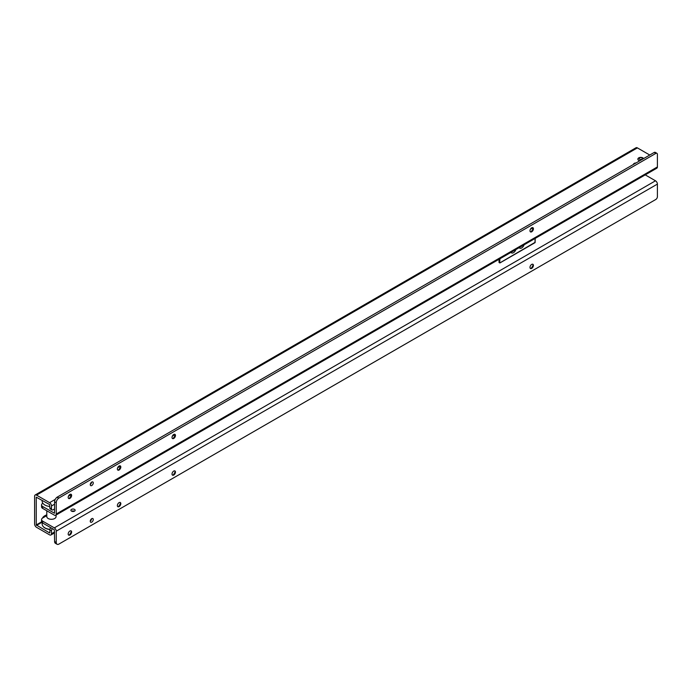 <?xml version="1.0" encoding="UTF-8"?>
<svg xmlns="http://www.w3.org/2000/svg" width="692" height="692" viewBox="0 0 692 692"><rect width="100%" height="100%" fill="white"/><g stroke="black" fill="none" stroke-linecap="round" stroke-linejoin="round"><path stroke-width="1.04" d="M532.805 227.633A2.431 1.401 -60 0 1 533.203 228.671A2.431 1.401 -60 0 1 531.482 231.656A2.431 1.401 -60 0 1 530.383 231.829M174.842 434.299A2.431 1.401 -60 0 1 175.24 435.346A2.431 1.401 -60 0 1 173.519 438.321A2.431 1.401 -60 0 1 172.42 438.503M120.192 465.854A2.431 1.401 -60 0 1 120.59 466.892A2.431 1.401 -60 0 1 118.868 469.877A2.431 1.401 -60 0 1 117.77 470.05M71.008 494.252A2.431 1.401 -60 0 1 71.406 495.29A2.431 1.401 -60 0 1 69.684 498.275A2.431 1.401 -60 0 1 68.586 498.448M531.707 231.785A2.431 1.401 -60 0 1 530.487 231.907A2.431 1.401 -60 0 1 530.115 229.952A2.431 1.401 -60 0 1 531.707 227.806A2.431 1.401 -60 0 1 532.918 227.685A2.431 1.401 -60 0 1 533.29 229.64A2.431 1.401 -60 0 1 531.707 231.785M173.744 438.451A2.431 1.401 -60 0 1 172.524 438.572A2.431 1.401 -60 0 1 172.152 436.617A2.431 1.401 -60 0 1 173.744 434.472A2.431 1.401 -60 0 1 174.955 434.351A2.431 1.401 -60 0 1 175.335 436.306A2.431 1.401 -60 0 1 173.744 438.451M119.093 470.006A2.431 1.401 -60 0 1 117.874 470.127A2.431 1.401 -60 0 1 117.502 468.173A2.431 1.401 -60 0 1 119.093 466.027A2.431 1.401 -60 0 1 120.304 465.906A2.431 1.401 -60 0 1 120.685 467.861A2.431 1.401 -60 0 1 119.093 470.006M69.909 498.396A2.431 1.401 -60 0 1 68.69 498.517A2.431 1.401 -60 0 1 68.318 496.571A2.431 1.401 -60 0 1 69.909 494.425A2.431 1.401 -60 0 1 71.12 494.304A2.431 1.401 -60 0 1 71.492 496.251A2.431 1.401 -60 0 1 69.909 498.396M91.768 485.524A2.128 1.228 -60 0 1 90.704 485.628A2.128 1.228 -60 0 1 90.375 483.933A2.128 1.228 -60 0 1 91.768 482.056A2.128 1.228 -60 0 1 92.832 481.952A2.128 1.228 -60 0 1 93.152 483.656A2.128 1.228 -60 0 1 91.768 485.524M656.916 153.321L655.281 152.378A2.318 1.341 120 0 0 654.295 152.404L57.185 497.133L58.829 498.076L655.929 153.347A2.318 1.341 120 0 1 656.916 153.321A2.318 1.341 120 0 1 657.4 154.385L657.4 166.945A2.707 1.566 60 0 1 656.838 168.182L55.68 515.255A2.707 1.566 -120 0 1 54.331 515.125L42.688 508.404L42.688 506.509A3.867 2.232 180 0 1 41.555 504.935A3.867 2.232 180 0 1 42.688 503.352L42.861 503.257M42.688 506.509L54.521 513.248L54.599 501.778A3.867 2.232 120 0 1 57.038 497.237L57.185 497.133M42.688 508.404A3.867 2.232 180 0 1 41.555 506.821L41.555 504.935M655.852 153.39L654.208 152.439M55.68 515.255A2.707 1.566 -120 0 0 56.242 514.018L56.242 502.721A3.867 2.232 120 0 1 58.673 498.179L58.829 498.076M91.621 482.142A2.128 1.228 -60 0 1 90.271 484.487M530.885 231.881A4.446 2.569 120 0 0 533.099 228.04M172.922 438.546A4.446 2.569 120 0 0 175.137 434.714M118.271 470.102A4.446 2.569 120 0 0 120.486 466.261M69.088 498.499A4.446 2.569 120 0 0 71.302 494.659M532.805 264.232A2.431 1.401 -60 0 1 533.203 265.278A2.431 1.401 -60 0 1 531.482 268.254A2.431 1.401 -60 0 1 530.383 268.435M174.842 470.897A2.431 1.401 -60 0 1 175.24 471.944A2.431 1.401 -60 0 1 173.519 474.928A2.431 1.401 -60 0 1 172.42 475.101M120.192 502.453A2.431 1.401 -60 0 1 120.59 503.499A2.431 1.401 -60 0 1 118.868 506.475A2.431 1.401 -60 0 1 117.77 506.656M71.008 530.851A2.431 1.401 -60 0 1 71.406 531.897A2.431 1.401 -60 0 1 69.684 534.873A2.431 1.401 -60 0 1 68.586 535.046M531.707 264.405A2.431 1.401 120 0 0 530.115 266.55A2.431 1.401 120 0 0 530.487 268.505A2.431 1.401 120 0 0 531.707 268.384A2.431 1.401 120 0 0 533.29 266.238A2.431 1.401 120 0 0 532.918 264.292A2.431 1.401 120 0 0 531.707 264.405M173.744 471.079A2.431 1.401 120 0 0 172.152 473.224A2.431 1.401 120 0 0 172.524 475.17A2.431 1.401 120 0 0 173.744 475.049A2.431 1.401 120 0 0 175.335 472.904A2.431 1.401 120 0 0 174.955 470.958A2.431 1.401 120 0 0 173.744 471.079M119.093 502.626A2.431 1.401 120 0 0 117.502 504.771A2.431 1.401 120 0 0 117.874 506.726A2.431 1.401 120 0 0 119.093 506.605A2.431 1.401 120 0 0 120.685 504.459A2.431 1.401 120 0 0 120.304 502.504A2.431 1.401 120 0 0 119.093 502.626M69.909 531.024A2.431 1.401 120 0 0 68.318 533.169A2.431 1.401 120 0 0 68.69 535.124A2.431 1.401 120 0 0 69.909 535.002A2.431 1.401 120 0 0 71.492 532.857A2.431 1.401 120 0 0 71.12 530.902A2.431 1.401 120 0 0 69.909 531.024M91.768 518.654A2.128 1.228 120 0 0 90.375 520.531A2.128 1.228 120 0 0 90.704 522.235A2.128 1.228 120 0 0 91.768 522.131A2.128 1.228 120 0 0 93.152 520.254A2.128 1.228 120 0 0 92.832 518.55A2.128 1.228 120 0 0 91.768 518.654M71.518 509.398A2.128 1.228 -0 0 0 70.895 510.263A2.128 1.228 -0 0 0 72.21 511.397A2.128 1.228 -0 0 0 74.52 511.128A2.128 1.228 -0 0 0 75.143 510.263A2.128 1.228 -0 0 0 73.836 509.13A2.128 1.228 -0 0 0 71.518 509.398M74.373 511.206A2.128 1.228 -0 0 0 71.665 511.206M42.688 523.04L42.688 521.145A3.867 2.232 180 0 1 41.555 519.571L41.555 521.465A3.867 2.232 180 0 0 42.688 523.04L54.331 529.761L54.599 541.533L56.242 542.476A3.867 2.232 -60 0 0 57.047 544.249A3.867 2.232 -60 0 0 58.673 544.215L655.929 199.4A2.318 1.341 -60 0 0 657.4 196.666L657.4 184.107A2.707 1.566 -120 0 0 655.488 180.794L645.238 174.877M41.555 519.571A3.867 2.232 180 0 1 42.688 517.997L46.797 515.626M42.688 521.145L54.331 527.866A2.707 1.566 60 0 1 56.242 531.179L56.242 542.476M90.271 521.093A2.128 1.228 120 0 0 91.621 518.749M57.047 544.249L55.403 543.298A3.867 2.232 -60 0 1 54.599 541.533M530.885 268.479A4.446 2.569 120 0 0 533.099 264.647M172.922 475.144A4.446 2.569 120 0 0 175.137 471.313M118.271 506.7A4.446 2.569 120 0 0 120.486 502.868M69.088 535.098A4.446 2.569 120 0 0 71.302 531.257M54.711 518.498L54.659 518.533A4.559 2.63 180 0 1 54.659 518.533A4.559 2.63 180 0 1 48.206 518.533L48.155 518.498A4.636 2.682 0 0 0 54.711 518.498A4.636 2.682 0 0 0 56.069 516.604L56.069 515.03M46.797 510.774L46.797 516.604A4.636 2.682 0 0 0 48.155 518.498L48.206 518.533M42.16 500.273L42.16 501.216A9.273 5.354 0 0 0 44.876 505.004A9.273 5.354 0 0 0 49.859 506.492M46.797 514.943A8.892 5.129 0 0 0 42.904 517.867M42.463 518.135A9.273 5.354 180 0 1 46.797 514.865M49.893 529.518A9.048 5.225 180 0 1 45.032 528.065A9.048 5.225 180 0 1 43.172 526.5A9.048 5.225 180 0 1 43.068 526.37M42.16 522.659L42.16 524.052A9.273 5.354 0 0 0 42.965 526.24A9.273 5.354 0 0 0 44.876 527.84A9.273 5.354 0 0 0 49.928 529.337M49.859 532.797L49.859 529.925A2.318 1.341 -60 0 1 50.767 527.702M49.859 529.925L51.493 530.876A2.318 1.341 -60 0 1 52.402 528.653M51.493 530.876L51.493 533.74A2.707 1.566 60 0 1 50.931 534.977A2.707 1.566 60 0 1 49.582 534.847L36.512 527.304A2.707 1.566 60 0 1 34.6 523.991L34.6 496.225A2.707 1.566 60 0 1 35.162 494.988A2.707 1.566 60 0 1 36.512 495.126L49.582 502.66A2.707 1.566 60 0 1 51.493 505.973L51.493 508.836A2.318 1.341 120 0 0 51.978 509.9A2.318 1.341 120 0 0 52.869 509.909L54.599 508.905M51.978 509.9L50.334 508.949A2.318 1.341 -60 0 1 49.859 507.893L51.493 508.836M49.582 532.952L36.243 524.943L36.243 497.176L49.582 504.554L49.859 507.893M635.896 163.018A1.548 0.891 0 0 0 634.495 163.26L633.958 163.571A1.548 0.891 0 0 0 633.509 164.194A1.548 0.891 0 0 0 633.535 164.376M36.512 495.126L637.393 147.889L649.252 154.731A3.867 2.232 180 0 1 649.702 155.043M637.393 147.889A2.707 1.566 -120 0 0 636.034 147.751L35.162 494.988M643.569 158.58A2.898 1.669 0 0 0 642.833 157.871A2.898 1.669 0 0 0 639.676 157.508A2.898 1.669 0 0 0 637.886 159.056A2.898 1.669 0 0 0 638.742 160.241A2.898 1.669 0 0 0 639.97 160.656M639.668 157.906A1.583 0.908 0 0 0 639.668 159.195A1.583 0.908 0 0 0 639.676 159.195A1.583 0.908 0 0 0 641.908 159.195L641.908 159.195A1.583 0.908 0 0 0 641.908 157.906A1.583 0.908 0 0 0 639.668 157.906M637.894 159.151A2.898 1.669 0 0 0 637.886 159.246A2.898 1.669 0 0 0 638.742 160.423A2.898 1.669 0 0 0 639.728 160.804M511.016 252.372A3.867 2.232 120 0 0 511.526 252.9A3.867 2.232 120 0 0 513.455 252.701A3.867 2.232 120 0 0 515.895 249.553M519.208 247.641A3.867 2.232 120 0 0 519.718 248.16A3.867 2.232 120 0 0 521.647 247.97A3.867 2.232 120 0 0 524.086 244.821M655.929 153.347L654.295 152.404M58.673 498.179L57.038 497.237M56.242 502.721L54.599 501.778M657.4 166.945L56.242 514.018M655.488 180.794L54.331 527.866M657.4 184.107L56.242 531.179M54.599 531.94L51.493 533.74M51.493 505.973L54.599 504.174M68.456 496.173L71.25 494.555M90.591 483.379L91.456 482.878M117.657 467.74L120.425 466.14M172.325 436.142L175.067 434.567M530.418 229.208L532.935 227.755M41.857 522.322L36.512 525.41M634.495 163.822L634.495 163.26M633.958 164.134L633.958 163.571M49.582 502.66L55.239 499.39M41.615 521.837L36.243 524.943M499.053 259.284L499.027 262.432L499.961 262.839L535.141 242.321M499.096 259.258L499.096 262.527L499.633 262.839L499.633 258.938M499.961 258.756L499.633 262.839M535.141 238.446L534.977 242.598M50.931 534.977L54.599 532.857M499.027 259.292L499.027 262.432L499.918 262.943L535.098 242.615L535.21 238.403"/></g></svg>

